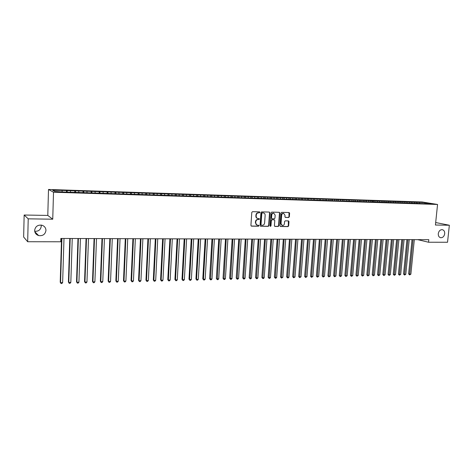 <?xml version="1.0" encoding="UTF-8"?>
<svg xmlns="http://www.w3.org/2000/svg" width="473" height="473" viewBox="0 0 473 473"><rect width="100%" height="100%" fill="white"/><g stroke="black" fill="none" stroke-linecap="round" stroke-linejoin="round"><path stroke-width="0.71" d="M259.896 212.359L259.529 211.845L252.505 211.685L251.796 212.395L250.915 225.408L251.524 226.141L258.483 226.224L258.973 225.727L258.619 225.231L257.353 225.183C256.271 224.888 255.727 224.125 255.722 222.884L255.798 221.802C256.017 220.406 256.768 219.649 258.045 219.531L258.944 219.549L259.435 219.052L259.074 218.544L257.838 218.496C256.738 218.213 256.189 217.438 256.183 216.179L256.254 215.097C256.478 213.701 257.229 212.945 258.506 212.832L259.405 212.85L259.896 212.359M257.472 218.396C256.401 218.094 255.869 217.32 255.863 216.09L255.94 215.008C256.165 213.613 256.91 212.856 258.193 212.744L259.086 212.767L259.582 212.271L259.399 211.839M251.204 226.041L258.169 226.129L258.495 225.219M256.969 225.071L255.408 222.783L255.479 221.707C255.704 220.312 256.455 219.555 257.732 219.437L258.63 219.454L259.121 218.958L258.944 218.538M438.276 233.68C438.193 235.926 438.997 237.28 440.7 237.73C442.84 237.736 444.171 236.405 444.709 233.733C444.797 231.474 443.981 230.12 442.261 229.671C440.132 229.677 438.808 231.013 438.276 233.68M34.641 230.363C34.748 232.976 36.09 234.714 38.656 235.584C42.807 236.104 45.242 234.395 45.958 230.457C45.851 227.797 44.474 226.041 41.825 225.195C37.728 224.74 35.333 226.466 34.641 230.363M34.7 231.267C38.49 231.486 40.678 229.813 41.257 226.242L41.145 225.065M288.66 217.485L289.34 216.794L289.606 213.234L289.104 212.519L281.606 212.342L280.921 213.039L279.986 225.787L280.477 226.496L287.98 226.597L288.66 225.899L288.979 221.612L288.489 220.909L285.243 220.85L284.563 221.541L284.403 223.676C284.172 224.941 283.487 225.556 282.346 225.515L281.033 223.628L281.648 215.239C281.873 213.991 282.547 213.376 283.676 213.4L285.024 215.31L284.917 216.705L285.42 217.414L288.66 217.485L288.323 217.397L289.003 216.705L288.973 212.513M428.804 239.681L60.846 238.463L60.745 241.774L27.676 241.733L28.214 218.833L52.745 219.206L53.514 192.215L437.555 204.466L435.426 225.024L449.35 225.237L447.535 242.259L428.544 242.235L428.804 239.681M269.876 212.797L269.285 212.064L261.646 211.892L260.942 212.596L260.049 225.526L260.552 226.242L268.274 226.348L268.966 225.645L269.876 212.797L269.249 212.064M271.697 212.117L279.301 212.294L279.815 213.016L278.881 225.775L278.195 226.472L274.902 226.425L274.405 225.716L274.778 220.53L274.275 219.815L272.046 219.774L271.354 220.477L270.97 225.881L270.42 226.372L270.071 225.875L271.005 212.82L271.697 212.117M53.514 192.215L48.506 189.472L422.212 201.989L437.555 204.466M372.044 201.959L64.848 192.056L54.868 191.482L52.74 190.341L61.531 190.394L370.454 200.647L371.802 200.889L372.186 201.764L375.804 202.077L425.529 203.68M371.802 200.889L373.989 200.96L374.38 201.829M375.793 202.077L375.905 200.83L372.641 200.723L373.989 200.96M375.905 200.83L379.435 201.143L379.825 202.006M381.197 202.231L381.309 201.007L378.069 200.901L379.435 201.143M381.309 201.007L384.833 201.321L385.223 202.184M386.559 202.385L386.672 201.191L383.461 201.084L384.833 201.321M386.672 201.191L390.184 201.498L390.58 202.355M391.875 202.539L391.987 201.362L388.8 201.262L390.184 201.498M391.987 201.362L395.493 201.669L395.889 202.527M397.149 202.686L397.261 201.539L394.098 201.433L395.493 201.669M397.261 201.539L400.761 201.847L401.157 202.698M402.375 202.84L402.488 201.711L399.354 201.61L400.761 201.847M402.488 201.711L405.982 202.018L406.384 202.87M407.566 202.988L407.673 201.882L404.569 201.782L405.982 202.018M407.673 201.882L411.155 202.19L411.563 203.035M412.71 203.142L412.817 202.054L409.736 201.953L411.155 202.19M412.817 202.054L416.293 202.361L416.701 203.201M417.813 203.289L417.919 202.225L414.862 202.125L416.293 202.361M417.919 202.225L424.931 202.645L431.305 203.674L425.688 203.491M419.356 202.462L419.864 203.502M424.931 202.645L424.695 203.656M414.247 202.29L414.75 203.337M409.092 202.119L409.594 203.171M403.895 201.947L404.391 203M398.656 201.776L399.153 202.834M393.376 201.599L393.867 202.663M388.049 201.427L388.534 202.491M382.681 201.25L383.142 202.267M377.265 201.066L377.685 202.018M368.502 200.777L368.887 201.664M366.291 200.706L366.676 201.581M362.968 200.593L363.359 201.498M360.739 200.522L361.118 201.403M357.381 200.41L357.777 201.332M355.134 200.339L355.513 201.22M351.752 200.227L352.149 201.167M349.488 200.15L349.86 201.037M346.07 200.038L346.473 201.001M343.788 199.961L344.155 200.854M340.341 199.848L340.749 200.836M338.035 199.772L338.402 200.664M334.565 199.659L334.973 200.664M332.241 199.582L332.602 200.481M328.735 199.464L329.149 200.499M326.388 199.387L326.748 200.286M322.858 199.269L323.272 200.327M320.487 199.192L320.842 200.097M316.922 199.074L317.342 200.156M314.533 198.997L314.888 199.908M310.938 198.879L311.364 199.984M308.532 198.796L308.875 199.712M304.902 198.678L305.327 199.807M302.472 198.595L302.815 199.511M298.812 198.477L299.232 199.612M296.358 198.394L296.695 199.316M292.663 198.276L293.077 199.411M290.191 198.193L290.523 199.115M282.813 197.738L282.6 199.074M286.461 198.069L286.875 199.216M283.966 197.986L284.297 198.914M280.205 197.862L280.607 199.009M277.686 197.779L278.012 198.713M273.891 197.655L274.293 198.808M271.348 197.566L271.673 198.506M267.517 197.442L267.913 198.601M264.957 197.359L265.27 198.299M261.09 197.229L261.474 198.394M258.5 197.146L258.814 198.086M254.598 197.016L254.982 198.187M251.985 196.928L252.292 197.88M248.053 196.798L248.426 197.974M245.416 196.709L245.718 197.667M241.443 196.579L241.809 197.761M238.776 196.49L239.078 197.448M234.768 196.36L235.134 197.548M232.083 196.271L232.373 197.235M228.033 196.135L228.388 197.33M225.319 196.047L225.609 197.01M221.234 195.911L221.589 197.111M218.496 195.822L218.786 196.809M214.375 195.686L214.718 196.886M211.608 195.591L211.898 196.62M207.446 195.455L207.783 196.662M204.655 195.367L204.951 196.425M200.451 195.225L200.783 196.437M197.637 195.13L197.933 196.23M193.392 194.994L193.711 196.212M190.548 194.9L190.844 196.035M186.261 194.758L186.575 195.982M183.388 194.663L183.69 195.846M179.06 194.521L179.373 195.751M176.163 194.421L176.47 195.651M171.794 194.279L172.095 195.515M168.867 194.184L169.163 195.42M164.45 194.036L164.746 195.278M161.494 193.936L161.79 195.183M157.042 193.788L157.326 195.036M154.056 193.694L154.34 194.941M149.557 193.546L149.835 194.799M146.541 193.445L146.813 194.699M141.995 193.291L142.255 194.492M138.95 193.191L139.216 194.456M134.362 193.043L134.574 194.066M131.287 192.937L131.541 194.208M126.646 192.789L126.853 193.818M123.542 192.682L123.79 193.96M118.859 192.529L119.054 193.563M115.719 192.422L115.962 193.705M110.989 192.269L111.179 193.309M107.82 192.162L108.051 193.451M103.037 192.008L103.22 193.049M99.838 191.902L100.063 193.191M95.008 191.742L95.185 192.789M91.774 191.636L91.987 192.931M86.896 191.47L87.062 192.529M83.626 191.364L83.833 192.671M78.695 191.204L78.861 192.263M75.396 191.092L75.591 192.405M70.418 190.926L70.566 191.991M67.077 190.82L67.261 192.133M417.712 239.645L428.544 242.235M449.35 225.237L435.68 222.541M52.745 219.206L47.791 215.434L24.153 215.02L28.214 218.833M24.153 215.02L23.65 237.038L27.676 241.733M47.791 215.434L48.506 189.472M62.046 190.649L62.194 191.719M66.498 192.109L66.551 190.56M74.787 192.375L74.84 190.838M82.988 192.641L83.041 191.11M91.106 192.901L91.159 191.376M99.141 193.161L99.2 191.642M107.099 193.422L107.152 191.908M114.969 193.67L115.034 192.168M122.767 193.924L122.826 192.428M130.483 194.137L130.548 192.682M138.128 194.32L138.187 192.937M145.696 194.509L145.755 193.191M153.187 194.705L153.246 193.439M160.607 194.906L160.666 193.688M167.95 195.148L168.016 193.93M175.229 195.384L175.288 194.172M182.43 195.615L182.495 194.409M189.567 195.846L189.632 194.645M196.632 196.076L196.703 194.882M203.632 196.301L203.703 195.113M210.568 196.526L210.639 195.343M217.438 196.75L217.509 195.574M224.243 196.969L224.314 195.798M230.984 197.188L231.055 196.023M237.659 197.401L237.736 196.242M244.275 197.619L244.352 196.461M250.832 197.832L250.909 196.679M257.33 198.039L257.407 196.898M263.763 198.246L263.845 197.111M270.142 198.453L270.225 197.324M276.463 198.66L276.545 197.531M288.92 199.281L289.021 197.945M295.075 199.476L295.176 198.152M301.171 199.677L301.271 198.353M307.214 199.866L307.314 198.554M313.203 200.061L313.309 198.755M319.145 200.25L319.245 198.95M325.028 200.446L325.134 199.145M330.864 200.629L330.97 199.34M336.652 200.818L336.758 199.529M342.387 201.001L342.493 199.724M348.075 201.185L348.181 199.908M353.709 201.368L353.822 200.097M359.303 201.545L359.415 200.28M364.843 201.729L364.955 200.469M370.341 201.906L370.454 200.647M260.647 226.254L267.949 226.248L268.64 225.544L269.551 212.708M262.29 212.915L261.8 213.406L261.013 224.752L261.368 225.254L262.373 225.272C263.638 225.148 264.383 224.397 264.602 223.014L265.146 215.28C265.146 214.015 264.59 213.24 263.485 212.956L261.971 212.826L261.48 213.323L261.8 213.406M261.273 225.225L260.694 224.657L261.48 213.323M261.971 212.826L262.911 212.85M274.677 226.336L277.864 226.372L278.55 225.674L279.478 212.927L279.176 212.288M274.062 219.756L271.721 219.679L271.029 220.383L270.645 225.787L270.97 225.881M270.225 226.271L270.645 225.787M275.168 215.144L273.796 213.217C272.655 213.193 271.969 213.808 271.744 215.073L271.532 218.053L272.123 218.774L274.263 218.816L274.949 218.112L275.168 215.144M273.761 213.205L273.471 213.128C272.33 213.104 271.644 213.725 271.413 214.984L271.744 215.073M271.922 218.733L271.206 217.958L271.413 214.984M285.207 217.338L288.323 217.397M283.611 213.382L283.339 213.311C282.215 213.288 281.541 213.902 281.311 215.15L281.648 215.239M282.014 225.42L280.702 223.534L281.311 215.15M280.258 226.401L287.643 226.496L288.317 225.804L288.364 220.897M61.543 238.463L60.219 282.227L60.574 282.647L62.631 282.594L63.991 238.469M61.91 238.463L60.574 282.647L61.052 283.528L60.219 282.227M62.631 282.594L61.874 283.504L61.052 283.528M69.803 238.493L68.414 282.032L68.78 282.446L70.82 282.399L72.245 238.498M70.187 238.493L68.78 282.446L69.253 283.327L68.414 282.032M70.82 282.399L70.063 283.303L69.253 283.327M77.974 238.516L76.52 281.843L76.91 282.251L78.926 282.204L80.416 238.528M78.376 238.522L76.91 282.251L77.365 283.126L76.52 281.843M78.926 282.204L78.169 283.102L77.365 283.126M86.062 238.546L84.549 281.648L84.957 282.056L86.955 282.009L88.498 238.552M86.488 238.546L84.957 282.056L85.394 282.925L84.549 281.648M86.955 282.009L86.192 282.907L85.394 282.925M94.068 238.569L92.495 281.459L92.921 281.867L94.896 281.813L96.504 238.581M94.511 238.575L92.921 281.867L93.347 282.73L92.495 281.459M94.896 281.813L94.139 282.712L93.347 282.73M101.991 238.599L100.359 281.269L100.802 281.672L102.765 281.624L104.427 238.605M102.458 238.599L100.802 281.672L101.222 282.535L100.359 281.269M102.765 281.624L102.002 282.517L101.222 282.535M109.842 238.623L108.151 281.086L108.613 281.488L110.552 281.441L112.272 238.634M110.321 238.629L108.613 281.488L109.015 282.346L108.151 281.086M110.552 281.441L109.789 282.322L109.015 282.346M117.606 238.652L115.861 280.903L116.34 281.299L118.262 281.252L120.041 238.658M118.108 238.652L116.34 281.299L116.73 282.15L115.861 280.903M118.262 281.252L117.499 282.133L116.73 282.15M125.298 238.676L123.5 280.72L123.991 281.116L125.895 281.068L127.728 238.682M125.812 238.676L123.991 281.116L124.369 281.967L123.5 280.72M125.895 281.068L125.132 281.943L124.369 281.967M132.913 238.699L131.062 280.536L131.571 280.932L133.451 280.885L135.343 238.711M133.445 238.705L131.571 280.932L131.937 281.778L131.062 280.536M133.451 280.885L132.688 281.76L131.937 281.778M140.457 238.723L138.548 280.359L139.074 280.749L140.936 280.708L142.881 238.735M141.007 238.729L139.074 280.749L139.429 281.595L138.548 280.359M140.936 280.708L140.174 281.577L139.429 281.595M147.925 238.753L145.962 280.182L146.506 280.572L148.351 280.524L150.349 238.759M148.487 238.753L146.506 280.572L146.849 281.411L145.962 280.182M148.351 280.524L147.588 281.394L146.849 281.411M155.321 238.776L153.311 280.01L153.867 280.394L155.694 280.347L157.74 238.782M155.901 238.776L153.867 280.394L154.198 281.228L153.311 280.01M155.694 280.347L154.931 281.21L154.198 281.228M162.641 238.8L160.584 279.833L161.151 280.217L162.966 280.176L165.059 238.806M163.238 238.8L161.151 280.217L161.476 281.051L160.584 279.833M162.966 280.176L162.204 281.033L161.476 281.051M169.896 238.824L167.785 279.661L168.37 280.046L170.168 279.998L172.314 238.83M170.505 238.824L168.37 280.046L168.684 280.873L167.785 279.661M170.168 279.998L169.405 280.856L168.684 280.873M177.079 238.847L174.921 279.49L175.524 279.874L177.298 279.827L179.492 238.853M177.706 238.847L175.524 279.874L175.826 280.696L174.921 279.49M177.298 279.827L176.535 280.678L175.826 280.696M184.192 238.871L181.993 279.324L182.608 279.703L184.364 279.655L186.604 238.877M184.837 238.871L182.608 279.703L182.897 280.519L181.993 279.324M184.364 279.655L183.601 280.501L182.897 280.519M191.24 238.895L188.993 279.159L189.62 279.531L191.364 279.49L193.652 238.9M191.896 238.895L189.62 279.531L189.904 280.347L188.993 279.159M191.364 279.49L190.601 280.329L189.904 280.347M198.222 238.918L195.928 278.993L196.573 279.366L198.299 279.324L200.629 238.924M198.891 238.918L196.573 279.366L196.845 280.176L195.928 278.993M198.299 279.324L197.531 280.158L196.845 280.176M205.14 238.942L202.799 278.828L203.455 279.2L205.17 279.159L207.541 238.948M205.82 238.942L203.455 279.2L203.715 280.004L202.799 278.828M205.17 279.159L204.401 279.992L203.715 280.004M211.987 238.966L209.61 278.662L210.278 279.035L211.975 278.993L214.393 238.971M212.684 238.966L210.526 279.839L209.61 278.662M211.975 278.993L211.206 279.821L210.526 279.839M218.774 238.983L216.356 278.502L217.036 278.869L218.715 278.828L221.175 238.995M219.484 238.989L217.278 279.673L216.356 278.502M218.715 278.828L217.947 279.655L217.278 279.673M225.503 239.007L223.037 278.343L223.729 278.709L225.396 278.668L227.897 239.019M226.224 239.013L223.966 279.508L223.037 278.343M225.396 278.668L224.628 279.49L223.966 279.508M232.16 239.031L229.659 278.189L230.363 278.55L232.012 278.508L234.555 239.036M232.899 239.031L230.588 279.342L229.659 278.189M232.012 278.508L231.25 279.324L230.588 279.342M238.764 239.054L236.222 278.029L236.938 278.39L238.569 278.349L241.153 239.06M239.509 239.054L237.15 279.182L236.222 278.029M238.569 278.349L237.807 279.165L237.15 279.182M245.304 239.072L242.726 277.876L243.453 278.23L245.073 278.195L247.692 239.084M246.061 239.078L243.66 279.023L242.726 277.876M245.073 278.195L244.305 279.005L243.66 279.023M251.784 239.096L249.165 277.722L249.91 278.077L251.512 278.035L254.167 239.102M252.558 239.096L250.105 278.863L249.165 277.722M251.512 278.035L250.743 278.845L250.105 278.863M258.211 239.119L255.55 277.568L256.301 277.923L257.891 277.882L260.588 239.125M258.991 239.119L256.49 278.703L255.55 277.568M257.891 277.882L257.129 278.686L256.49 278.703M264.573 239.137L261.882 277.42L262.645 277.769L264.218 277.734L266.949 239.149M265.365 239.143L262.822 278.55L261.882 277.42M264.218 277.734L263.455 278.532L262.822 278.55M270.881 239.161L268.156 277.267L268.924 277.616L270.485 277.58L273.252 239.167M271.685 239.161L269.096 278.39L268.156 277.267M270.485 277.58L269.722 278.378L269.096 278.39M277.131 239.178L274.37 277.119L275.15 277.468L276.699 277.432L279.502 239.19M277.947 239.184L275.316 278.242L274.37 277.119M276.699 277.432L275.936 278.225L275.316 278.242M283.327 239.202L280.53 276.971L281.323 277.32L282.86 277.284L285.698 239.208M284.155 239.202L281.482 278.089L280.53 276.971M282.86 277.284L281.482 278.089M289.47 239.22L286.638 276.829L287.442 277.172L288.962 277.137L291.835 239.226M290.304 239.226L287.59 277.935L286.638 276.829M288.962 277.137L288.199 277.923L287.59 277.935M295.554 239.243L292.692 276.681L293.508 277.024L295.016 276.989L297.919 239.249M296.4 239.243L293.644 277.787L292.692 276.681M295.016 276.989L293.644 277.787M301.585 239.261L298.694 276.539L299.515 276.882L301.011 276.847L303.944 239.267M302.442 239.261L299.651 277.639L298.694 276.539M301.011 276.847L299.651 277.639M307.568 239.279L304.642 276.398L305.475 276.735L306.959 276.699L309.921 239.291M308.431 239.285L305.599 277.491L304.642 276.398M306.959 276.699L305.599 277.491M313.498 239.303L310.542 276.256L311.382 276.593L312.854 276.557L315.846 239.308M314.374 239.303L311.5 277.344L310.542 276.256M312.854 276.557L311.5 277.344M319.376 239.32L316.39 276.12L317.241 276.451L318.696 276.415L321.723 239.326M320.256 239.32L317.348 277.202L316.39 276.12M318.696 276.415L317.348 277.202M325.199 239.338L322.184 275.978L323.047 276.315L324.49 276.279L327.547 239.35M326.092 239.344L323.148 277.06L322.184 275.978M324.49 276.279L323.148 277.06M330.976 239.356L327.931 275.842L328.8 276.173L330.231 276.137L333.317 239.368M331.88 239.362L328.901 276.918L327.931 275.842M330.231 276.137L328.901 276.918M336.705 239.379L333.631 275.706L334.512 276.037L335.931 276.001L339.04 239.385M337.616 239.379L334.6 276.776L333.631 275.706M335.931 276.001L334.6 276.776M342.381 239.397L339.283 275.57L340.17 275.901L341.577 275.865L344.716 239.403M343.303 239.397L340.253 276.634L339.283 275.57M341.577 275.865L340.253 276.634M348.01 239.415L344.888 275.44L345.781 275.765L347.176 275.729L350.345 239.421M348.938 239.421L345.858 276.498L344.888 275.44M347.176 275.729L345.858 276.498M353.597 239.433L350.44 275.304L351.344 275.629L352.728 275.599L355.921 239.444M354.531 239.439L351.415 276.362L350.44 275.304M352.728 275.599L351.415 276.362M359.131 239.45L355.95 275.174L356.861 275.499L358.232 275.463L361.455 239.462M360.077 239.456L356.926 276.226L355.95 275.174M358.232 275.463L356.926 276.226M364.618 239.468L361.413 275.044L362.336 275.363L363.696 275.333L366.942 239.48M365.57 239.474L362.389 276.09L361.413 275.044M363.696 275.333L362.389 276.09M370.063 239.486L366.835 274.914L367.758 275.233L369.111 275.203L372.381 239.498M371.021 239.492L367.811 275.954L366.835 274.914M369.111 275.203L367.811 275.954M375.461 239.504L372.21 274.783L373.138 275.103L374.48 275.073L377.773 239.515M376.431 239.509L373.185 275.824L372.21 274.783M374.48 275.073L373.185 275.824M380.812 239.521L377.537 274.659L378.477 274.973L379.807 274.943L383.124 239.533M381.788 239.527L378.518 275.694L377.537 274.659M379.807 274.943L378.518 275.694M386.122 239.539L382.823 274.529L383.769 274.848L385.087 274.813L388.428 239.551M387.109 239.545L383.804 275.564L382.823 274.529M385.087 274.813L383.804 275.564M391.39 239.557L388.067 274.405L389.019 274.718L390.326 274.689L393.69 239.569M392.383 239.563L389.048 275.434L388.067 274.405M390.326 274.689L389.048 275.434M396.616 239.575L393.27 274.281L394.228 274.594L395.523 274.565L398.91 239.586M397.61 239.58L394.251 275.304L393.27 274.281M395.523 274.565L394.251 275.304M401.796 239.592L398.426 274.157L399.395 274.47L400.678 274.441L404.09 239.604M402.801 239.598L399.413 275.18L398.426 274.157M400.678 274.441L399.413 275.18M406.934 239.61L403.546 274.038L404.516 274.346L405.793 274.316L409.222 239.616M407.945 239.616L404.527 275.05L403.546 274.038M405.793 274.316L404.527 275.05M412.03 239.628L408.619 273.914L409.6 274.222L410.866 274.192L414.318 239.634M413.047 239.634L409.606 274.925L408.619 273.914M410.866 274.192L409.606 274.925M258.193 212.744L258.506 212.832M255.94 215.008L256.254 215.097M255.863 216.09L256.183 216.179M258.63 219.454L258.944 219.549M257.732 219.437L258.045 219.531M255.479 221.707L255.798 221.802M255.408 222.783L255.722 222.884M258.169 226.129L258.483 226.224M251.216 226.041L251.524 226.141M259.086 212.767L259.405 212.85M268.64 225.544L268.966 225.645M267.949 226.248L268.274 226.348M260.694 224.657L261.013 224.752M279.478 212.927L279.815 213.016M278.55 225.674L278.881 225.775M277.864 226.372L278.195 226.472M274.695 226.342L274.99 226.431M273.861 219.72L274.192 219.809M271.721 219.679L272.046 219.774M271.029 220.383L271.354 220.477M271.206 217.958L271.532 218.053M280.702 223.534L281.033 223.628M288.642 221.524L288.979 221.612M288.317 225.804L288.66 225.899M287.643 226.496L287.98 226.597M289.269 213.146L289.606 213.234M289.003 216.705L289.34 216.794M440.381 237.659L440.7 237.73M34.795 231.723L38.656 235.584M263.165 212.874L263.485 212.956M273.944 219.726L274.275 219.815M273.471 213.128L273.796 213.217M283.339 213.311L283.676 213.4"/></g></svg>
